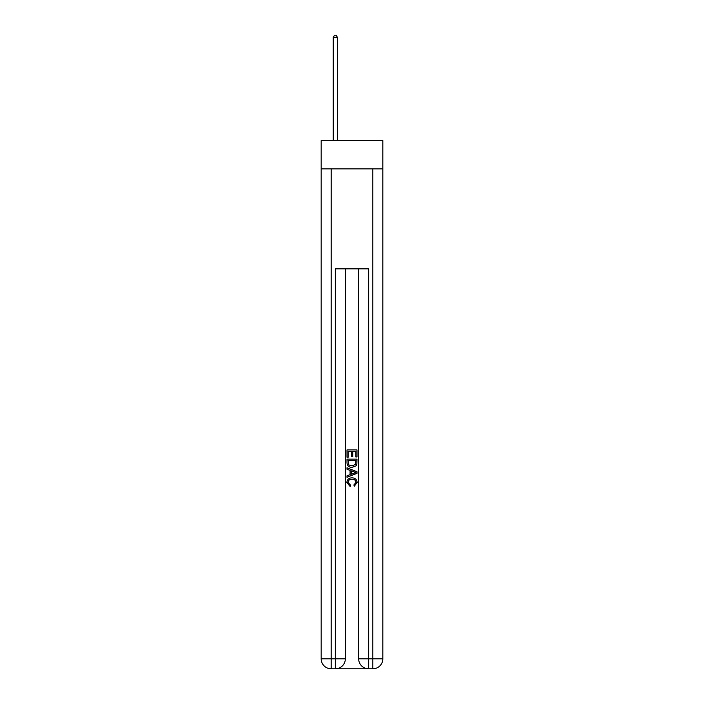 <?xml version="1.0" encoding="UTF-8"?>
<svg xmlns="http://www.w3.org/2000/svg" width="704" height="704" viewBox="0 0 704 704"><rect width="100%" height="100%" fill="white"/><g stroke="black" fill="none" stroke-linecap="round" stroke-linejoin="round"><path stroke-width="1.06" d="M382.826 168.854L382.826 140.518L321.174 140.518L321.174 168.854L382.826 168.854L382.826 658.803L372.83 658.803L372.83 168.854M336.081 668.8L367.919 668.8M368.667 668.8L368.667 658.803L358.662 658.803A9.997 9.997 0 0 0 368.667 668.8L372.83 668.8L372.83 658.803L368.667 658.803L368.667 268.84L335.333 268.84L335.333 658.803L321.174 658.803L321.174 168.854M345.338 268.84L345.338 658.803A9.997 9.997 0 0 1 335.333 668.8L331.17 668.8A9.997 9.997 0 0 1 321.174 658.803M358.662 658.803L358.662 268.84M372.83 668.8A9.997 9.997 0 0 0 382.826 658.803M347.002 457.222L347.002 449.909L356.998 449.909L356.998 456.966L355.846 456.966L355.846 451.326L352.766 451.326L352.766 456.579L351.613 456.579L351.613 451.326L348.154 451.326L348.154 457.222L347.002 457.222M347.002 462.722L347.002 459.14L356.998 459.14L356.858 464.332L356.136 465.784L352.053 467.35C348.858 467.359 347.169 465.819 347.002 462.722M348.154 460.557L348.858 464.974L352.079 465.934L355.643 464.235L355.846 460.557L348.154 460.557M347.002 469.269L347.002 467.773L356.998 471.742L356.998 473.334L347.002 477.303L347.002 475.807L350.073 474.672L350.073 470.404L347.002 469.269M353.998 471.856L351.234 470.835L351.234 474.241L355.846 472.542L353.998 471.856M348.022 482.363L350.53 485.162L350.205 486.578L346.87 482.495C347.142 479.424 348.876 477.875 352.07 477.858C355.15 477.928 356.831 479.459 357.13 482.469L354.218 486.323L353.918 484.906L355.978 482.398C355.678 480.234 354.376 479.195 352.079 479.266C349.738 479.142 348.392 480.181 348.022 482.363M337.418 140.518L337.418 37.365L333.256 37.365L333.256 140.518M333.256 37.365L334.506 35.2L336.169 35.2L337.418 37.365M331.17 168.854L331.17 668.8M345.338 658.803L335.333 658.803L335.333 668.8"/></g></svg>
